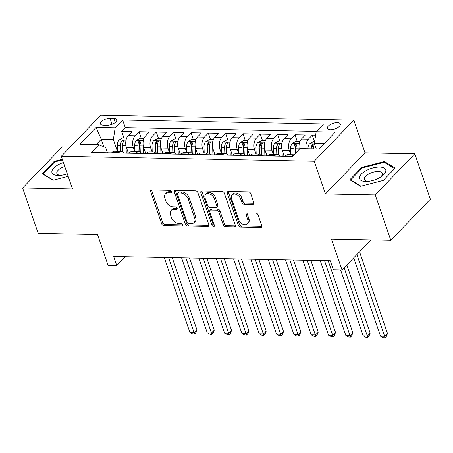<?xml version="1.0" encoding="UTF-8"?>
<svg xmlns="http://www.w3.org/2000/svg" width="453" height="453" viewBox="0 0 453 453"><rect width="100%" height="100%" fill="white"/><g stroke="black" fill="none" stroke-linecap="round" stroke-linejoin="round"><path stroke-width="0.68" d="M171.466 191.591A1.461 1.008 -136.1 0 0 169.847 190.317L151.778 189.966A2.089 1.438 -136.1 0 0 150.883 190.3A2.089 1.438 -136.1 0 0 150.685 191.715L161.67 223.793A2.089 1.438 -136.1 0 0 163.98 225.605L182.049 225.962A1.461 1.008 -136.1 0 0 182.678 225.724A1.461 1.008 -136.1 0 0 182.814 224.733A1.461 1.008 -136.1 0 0 181.194 223.465L178.856 223.42A6.687 4.609 -136.1 0 1 171.461 217.61L170.549 214.937A6.687 4.609 -136.1 0 1 171.172 210.407A6.687 4.609 -136.1 0 1 174.037 209.343L176.376 209.388A1.461 1.008 -136.1 0 0 177.004 209.156A1.461 1.008 -136.1 0 0 177.14 208.165A1.461 1.008 -136.1 0 0 175.521 206.891L173.182 206.845A6.687 4.609 -136.1 0 1 165.787 201.036L164.875 198.363A6.687 4.609 -136.1 0 1 165.498 193.833A6.687 4.609 -136.1 0 1 168.363 192.768L170.702 192.814A1.461 1.008 -136.1 0 0 171.33 192.582A1.461 1.008 -136.1 0 0 171.466 191.591M337.27 122.661A6.812 2.95 -18.9 0 0 330.265 124.615A6.812 2.95 -18.9 0 0 327.406 128.42A6.812 2.95 -18.9 0 0 330.43 129.768A6.812 2.95 -18.9 0 0 337.434 127.814A6.812 2.95 -18.9 0 0 340.294 124.009A6.812 2.95 -18.9 0 0 337.27 122.661M252.768 204.422A2.089 1.438 -136.1 0 0 253.663 204.088A2.089 1.438 -136.1 0 0 253.861 202.672L250.781 193.674A2.089 1.438 -136.1 0 0 248.465 191.857L228.397 191.466A2.089 1.438 -136.1 0 0 227.502 191.8A2.089 1.438 -136.1 0 0 227.31 193.216L238.289 225.288A2.089 1.438 -136.1 0 0 240.6 227.106L260.668 227.497A2.089 1.438 -136.1 0 0 261.568 227.163A2.089 1.438 -136.1 0 0 261.76 225.747L258.04 214.881A2.089 1.438 -136.1 0 0 255.73 213.063L247.14 212.893A2.089 1.438 -136.1 0 0 246.245 213.227A2.089 1.438 -136.1 0 0 246.047 214.643L247.893 220.033A5.589 3.856 -136.1 0 1 247.372 223.822A5.589 3.856 -136.1 0 1 242.763 224.167A5.589 3.856 -136.1 0 1 238.793 219.858L231.562 198.742A5.589 3.856 -136.1 0 1 232.089 194.954A5.589 3.856 -136.1 0 1 236.698 194.609A5.589 3.856 -136.1 0 1 240.662 198.918L241.868 202.44A2.089 1.438 -136.1 0 0 244.178 204.252L252.768 204.422L253.839 203.312A2.089 1.438 -136.1 0 0 253.963 203.306M70.17 147.066L62.197 146.908L22.65 188.006L38.188 233.397L97.537 234.558L108.103 265.418L116.766 265.588L113.658 256.511L330.254 260.752L333.363 269.829L342.026 269.999L370.979 239.909M375.265 194.909L414.812 153.805L364.993 152.831L325.447 193.935L375.265 194.909L390.803 240.294L331.46 239.133L342.026 269.999M325.447 193.935L314.257 161.251L61.28 156.302L100.821 115.204L353.804 120.153L314.257 161.251M22.65 188.006L72.469 188.986L61.28 156.302M197.882 192.638A2.089 1.438 -136.1 0 0 195.571 190.821L175.504 190.43A2.089 1.438 -136.1 0 0 174.609 190.764A2.089 1.438 -136.1 0 0 174.411 192.18L185.396 224.258A2.089 1.438 -136.1 0 0 187.706 226.07L207.774 226.466A2.089 1.438 -136.1 0 0 208.669 226.132A2.089 1.438 -136.1 0 0 208.867 224.716L197.882 192.638M201.947 190.945L222.021 191.342A2.089 1.438 -136.1 0 1 224.331 193.154L235.311 225.232A2.089 1.438 -136.1 0 1 235.118 226.647A2.089 1.438 -136.1 0 1 234.224 226.981L225.634 226.811A2.089 1.438 -136.1 0 1 223.323 224.999L218.867 211.987A2.089 1.438 -136.1 0 0 216.557 210.175L210.86 210.062A2.089 1.438 -136.1 0 0 209.966 210.396A2.089 1.438 -136.1 0 0 209.767 211.811L214.405 225.356A1.461 1.008 -136.1 0 1 214.269 226.347A1.461 1.008 -136.1 0 1 213.063 226.438A1.461 1.008 -136.1 0 1 212.027 225.305L200.86 192.695A2.089 1.438 -136.1 0 1 201.053 191.279A2.089 1.438 -136.1 0 1 201.947 190.945M414.812 153.805L430.35 199.195L390.803 240.294M315.639 135.187L312.281 135.119L314.518 141.659M306.075 148.76A8.516 4.943 -88.9 0 1 308.38 139.173L301.449 139.037L305.35 134.983L294.954 134.779L297.191 141.319M290.696 154.728L289.263 150.543A8.516 4.943 -88.9 0 1 291.053 138.833L284.122 138.697L288.023 134.643L277.627 134.439L279.863 140.979M273.369 154.388L271.936 150.203A8.516 4.943 -88.9 0 1 273.725 138.499L266.794 138.363L270.696 134.309L260.299 134.105L262.536 140.64M256.041 154.048L254.609 149.864A8.516 4.943 -88.9 0 1 256.398 138.159L249.467 138.023L253.369 133.969L242.967 133.765L245.209 140.3M238.714 153.709L237.281 149.524A8.516 4.943 -88.9 0 1 239.071 137.82L232.14 137.684L236.036 133.629L225.639 133.425L227.882 139.96M221.387 153.374L219.954 149.184A8.516 4.943 -88.9 0 1 221.738 137.48L214.807 137.344L218.708 133.29L208.312 133.086L210.554 139.62M204.06 153.035L202.627 148.844A8.516 4.943 -88.9 0 1 204.411 137.14L197.48 137.004L201.381 132.95L190.985 132.746L193.227 139.281M186.732 152.695L185.294 148.505A8.516 4.943 -88.9 0 1 187.083 136.8L180.152 136.664L184.054 132.61L173.658 132.406L175.9 138.946M169.405 152.355L167.967 148.165A8.516 4.943 -88.9 0 1 169.756 136.461L162.825 136.325L166.727 132.27L156.33 132.066L158.567 138.607M152.078 152.015L150.639 147.831A8.516 4.943 -88.9 0 1 152.429 136.121L145.498 135.991L149.399 131.931L139.003 131.732L135.102 135.787A8.516 4.943 91.1 0 0 133.312 147.491L134.751 151.676M141.24 138.267L139.003 131.732M284.122 138.697A8.516 4.943 91.1 0 0 282.332 150.407L284.331 156.257M266.794 138.363A8.516 4.943 91.1 0 0 265.005 150.068L267.004 155.917M249.467 138.023A8.516 4.943 91.1 0 0 247.678 149.728L249.677 155.577M232.14 137.684A8.516 4.943 91.1 0 0 230.351 149.388L232.349 155.237M214.807 137.344A8.516 4.943 91.1 0 0 213.023 149.048L215.022 154.898M197.48 137.004A8.516 4.943 91.1 0 0 195.696 148.709L197.695 154.558M180.152 136.664A8.516 4.943 91.1 0 0 178.363 148.369L180.368 154.218M162.825 136.325A8.516 4.943 91.1 0 0 161.036 148.035L163.04 153.878M145.498 135.991A8.516 4.943 91.1 0 0 143.709 147.695L145.713 153.544M103.375 125.215L107.185 125.288A6.597 2.854 -18.9 0 0 113.969 123.392A6.597 2.854 -18.9 0 0 116.744 119.705A6.597 2.854 -18.9 0 0 113.811 118.403L110 118.324A6.597 2.854 -18.9 0 0 103.216 120.221A6.597 2.854 -18.9 0 0 100.447 123.907A6.597 2.854 -18.9 0 0 103.375 125.215M324.138 143.646L314.376 143.459L316.166 131.755L323.646 123.975L122.644 120.045L115.164 127.82L113.375 139.524L117.418 151.336M316.166 131.755L335.226 132.123L318.98 149.009L299.92 148.635L292.434 156.415L91.438 152.48L98.918 144.705L79.858 144.331L96.104 127.446L115.164 127.82M316.494 131.41L125.255 127.672L121.676 131.393L132.072 131.597L128.171 135.651A8.516 4.943 91.1 0 0 126.381 147.355L128.386 153.205M124.405 153.125A8.516 4.943 91.1 0 0 121.512 151.415A8.516 4.943 91.1 0 0 118.856 152.667L118.527 153.012M121.512 151.415L114.581 151.285A8.516 4.943 91.1 0 0 111.925 152.531L111.597 152.876M291.806 156.398L292.134 156.059A8.516 4.943 -88.9 0 1 293.85 154.943M293.997 154.79L287.853 154.671A8.516 4.943 91.1 0 0 285.203 155.923L284.875 156.262M274.478 156.059L274.807 155.719A8.516 4.943 -88.9 0 1 277.457 154.467A8.516 4.943 -88.9 0 1 280.35 156.177M277.457 154.467L270.526 154.331A8.516 4.943 91.1 0 0 267.876 155.583L267.547 155.928M257.151 155.724L257.48 155.379A8.516 4.943 -88.9 0 1 260.13 154.128A8.516 4.943 -88.9 0 1 263.023 155.838M260.13 154.128L253.199 153.992A8.516 4.943 91.1 0 0 250.549 155.243L250.22 155.589M239.824 155.385L240.152 155.039A8.516 4.943 -88.9 0 1 242.802 153.794A8.516 4.943 -88.9 0 1 245.696 155.498M242.802 153.794L235.871 153.658A8.516 4.943 91.1 0 0 233.221 154.903L232.893 155.249M222.491 155.045L222.825 154.705A8.516 4.943 -88.9 0 1 225.475 153.454A8.516 4.943 -88.9 0 1 228.369 155.158M225.475 153.454L218.544 153.318A8.516 4.943 91.1 0 0 215.894 154.569L215.56 154.909M205.164 154.705L205.492 154.365A8.516 4.943 -88.9 0 1 208.148 153.114A8.516 4.943 -88.9 0 1 211.041 154.818M208.148 153.114L201.217 152.978A8.516 4.943 91.1 0 0 198.561 154.23L198.233 154.569M187.836 154.365L188.165 154.026A8.516 4.943 -88.9 0 1 190.821 152.774A8.516 4.943 -88.9 0 1 193.714 154.479M190.821 152.774L183.89 152.638A8.516 4.943 91.1 0 0 181.234 153.89L180.906 154.23M170.509 154.026L170.838 153.686A8.516 4.943 -88.9 0 1 173.493 152.435A8.516 4.943 -88.9 0 1 176.387 154.145M173.493 152.435L166.562 152.299A8.516 4.943 91.1 0 0 163.907 153.55L163.578 153.89M153.182 153.686L153.51 153.346A8.516 4.943 -88.9 0 1 156.166 152.095A8.516 4.943 -88.9 0 1 159.06 153.805M156.166 152.095L149.235 151.959A8.516 4.943 91.1 0 0 146.579 153.21L146.251 153.55M135.855 153.352L136.183 153.006A8.516 4.943 -88.9 0 1 138.839 151.755A8.516 4.943 -88.9 0 1 141.732 153.465M138.839 151.755L131.908 151.619A8.516 4.943 91.1 0 0 129.252 152.871L128.924 153.216M152.429 136.121L156.33 132.066M169.756 136.461L173.658 132.406M187.083 136.8L190.985 132.746M204.411 137.14L208.312 133.086M221.738 137.48L225.639 133.425M239.071 137.82L242.967 133.765M256.398 138.159L260.299 134.105M273.725 138.499L277.627 134.439M291.053 138.833L294.954 134.779M308.38 139.173L312.281 135.119M314.376 143.459L316.256 148.958M113.375 139.524L101.246 139.286L96.087 144.649M103.799 146.738L101.246 139.286L96.104 127.446M107.486 152.797L105.679 147.525L98.918 144.705M364.993 152.831L353.804 120.153M116.766 265.588L125.283 256.738M123.912 137.927L121.676 131.393M125.255 127.672L122.644 120.045M301.449 139.037A8.516 4.943 91.1 0 0 299.269 149.309M62.299 159.286L54.184 161.381L42.271 173.759L53.041 180.277L68.148 176.37M395.186 168.057L384.421 161.54L361.743 167.4L349.835 179.779L360.605 186.296L383.278 180.43L395.186 168.057M54.445 162.151L54.184 161.381M362.009 168.171L361.743 167.4M384.807 162.672L384.421 161.54M171.5 191.698L169.433 191.659A6.687 4.609 -136.1 0 0 166.568 192.723L165.498 193.833M171.172 210.407L172.242 209.297A6.687 4.609 -136.1 0 1 175.107 208.233L177.174 208.272M151.647 189.966A2.089 1.438 -136.1 0 0 151.755 190.605L162.735 222.678A2.089 1.438 -136.1 0 0 165.045 224.495L182.848 224.847M175.373 190.43A2.089 1.438 -136.1 0 0 175.481 191.07L186.46 223.142A2.089 1.438 -136.1 0 0 188.776 224.96L208.844 225.351A2.089 1.438 -136.1 0 0 208.969 225.351M178.227 192.961A1.461 1.008 -136.1 0 0 177.599 193.193A1.461 1.008 -136.1 0 0 177.463 194.184L187.106 222.344A1.461 1.008 -136.1 0 0 188.72 223.612L191.189 223.663A6.687 4.609 -136.1 0 0 194.054 222.593A6.687 4.609 -136.1 0 0 194.677 218.063L188.091 198.816A6.687 4.609 -136.1 0 0 180.696 193.012L178.227 192.961L179.297 191.851A1.461 1.008 -136.1 0 0 178.669 192.083L177.599 193.193M194.054 222.593L195.124 221.483A6.687 4.609 -136.1 0 0 195.747 216.953L194.677 218.063M179.297 191.851L181.761 191.896A6.687 4.609 -136.1 0 1 189.156 197.706L195.747 216.953M209.966 210.396L211.036 209.286A2.089 1.438 -136.1 0 1 211.93 208.952L217.627 209.06A2.089 1.438 -136.1 0 1 219.937 210.877L224.394 223.884A2.089 1.438 -136.1 0 0 226.704 225.702L235.294 225.871A2.089 1.438 -136.1 0 0 235.418 225.866M201.823 190.951A2.089 1.438 -136.1 0 0 201.93 191.585L213.091 224.195A1.461 1.008 -136.1 0 0 214.428 225.43M214.246 198.488A5.589 3.856 -136.1 0 0 210.277 194.178A5.589 3.856 -136.1 0 0 205.668 194.524A5.589 3.856 -136.1 0 0 205.147 198.312L207.695 205.753A2.089 1.438 -136.1 0 0 210.005 207.565L215.702 207.678A2.089 1.438 -136.1 0 0 216.596 207.344A2.089 1.438 -136.1 0 0 216.794 205.928L214.246 198.488L215.317 197.378A5.589 3.856 -136.1 0 0 211.347 193.069A5.589 3.856 -136.1 0 0 206.738 193.414L205.668 194.524M216.596 207.344L217.666 206.234A2.089 1.438 -136.1 0 0 217.865 204.818L216.794 205.928M215.317 197.378L217.865 204.818M232.089 194.954L233.153 193.844A5.589 3.856 -136.1 0 1 237.763 193.499A5.589 3.856 -136.1 0 1 241.732 197.808L242.938 201.325A2.089 1.438 -136.1 0 0 245.249 203.142L253.839 203.312M247.372 223.822L248.442 222.712A5.589 3.856 -136.1 0 0 248.963 218.924L247.893 220.033M247.01 212.899A2.089 1.438 -136.1 0 0 247.117 213.533L248.963 218.924M228.272 191.466A2.089 1.438 -136.1 0 0 228.374 192.1L239.36 224.178A2.089 1.438 -136.1 0 0 241.67 225.996L261.738 226.387A2.089 1.438 -136.1 0 0 261.868 226.387M126.693 137.984L122.791 137.905L118.924 140.096A5.64 3.273 91.1 0 0 117.355 145.317L117.565 151.342M126.042 146.132L126.291 153.165M127.848 151.63L127.905 153.193M164.241 257.502L189.915 332.479L194.246 332.564L196.919 329.79L172.225 257.661M122.95 151.823L122.723 145.424A5.64 3.273 -88.9 0 1 123.573 141.257L123.68 140.657L122.984 140.362L121.489 141.217A5.64 3.273 91.1 0 0 120.645 145.385L120.86 151.404M122.48 151.602L122.248 145.153A2.871 1.67 -88.9 0 1 122.384 143.828L121.489 141.217M196.919 329.79L195.622 332.955L194.558 334.065L168.573 257.587M194.558 334.065L192.825 334.031L189.915 332.479M63.403 162.508A13.833 5.985 -18.9 0 0 52.14 170.458A13.833 5.985 -18.9 0 0 58.126 175.481A13.833 5.985 -18.9 0 0 59.417 175.464A13.833 5.985 -18.9 0 0 67.282 173.833M64.751 166.444A9.473 4.1 -18.9 0 0 56.846 173.482A9.473 4.1 -18.9 0 0 60.832 175.351M53.409 180.181L43.103 173.941L54.643 161.948L62.514 159.915M43.239 174.348L43.103 173.941M366.358 170.481A13.833 5.985 -18.9 0 0 359.41 178.046A13.833 5.985 -18.9 0 0 366.975 181.477A13.833 5.985 -18.9 0 0 378.918 178.08A13.833 5.985 -18.9 0 0 381.522 176.5A13.833 5.985 -18.9 0 0 383.442 167.723A13.833 5.985 -18.9 0 0 366.358 170.481M380.327 177.276A9.473 4.1 -18.9 0 0 382.332 173.357A9.473 4.1 -18.9 0 0 369.07 173.827A9.473 4.1 -18.9 0 0 364.41 179.496A9.473 4.1 -18.9 0 0 368.397 181.364M394.62 168.641L383.204 180.453M360.973 186.2L350.667 179.96L362.202 167.967L384.178 162.287L394.608 168.601M350.803 180.362L350.667 179.96M144.02 138.318L140.119 138.244L136.251 140.436A5.64 3.273 91.1 0 0 134.683 145.656L134.892 151.681M143.369 146.472L143.618 153.499M145.175 151.97L145.232 153.533M181.574 257.842L207.242 332.819L211.574 332.904L214.246 330.129L189.552 257.995M140.277 152.157L140.051 145.764A5.64 3.273 -88.9 0 1 140.9 141.596L141.008 140.996L140.317 140.702L138.816 141.557A5.64 3.273 91.1 0 0 137.972 145.719L138.188 151.744M139.807 151.942L139.575 145.492A2.871 1.67 -88.9 0 1 139.711 144.167L138.816 141.557M214.246 330.129L212.955 333.295L211.885 334.405L185.906 257.927M211.885 334.405L210.152 334.371L207.242 332.819M161.347 138.658L157.446 138.584L153.578 140.77A5.64 3.273 91.1 0 0 152.01 145.996L152.225 152.021M160.696 146.812L160.945 153.839M162.502 152.31L162.559 153.873M198.901 258.182L224.569 333.159L228.901 333.244L231.574 330.469L206.879 258.335M157.61 152.497L157.378 146.104A5.64 3.273 -88.9 0 1 158.227 141.936L158.335 141.336L157.644 141.036L156.143 141.891A5.64 3.273 91.1 0 0 155.3 146.059L155.515 152.083M157.134 152.282L156.902 145.832A2.871 1.67 -88.9 0 1 157.038 144.507L156.143 141.891M231.574 330.469L230.283 333.635L229.212 334.744L203.233 258.267M229.212 334.744L227.48 334.71L224.569 333.159M178.675 138.997L174.779 138.924L170.906 141.109A5.64 3.273 91.1 0 0 169.337 146.336L169.552 152.355M178.023 147.151L178.272 154.179M179.83 152.65L179.886 154.213M216.228 258.521L241.896 333.499L246.228 333.584L248.901 330.803L224.207 258.674M174.937 152.837L174.705 146.438A5.64 3.273 -88.9 0 1 175.554 142.27L175.662 141.676L174.971 141.376L173.471 142.231A5.64 3.273 91.1 0 0 172.627 146.398L172.842 152.423M174.462 152.621L174.235 146.172A2.871 1.67 -88.9 0 1 174.365 144.847L173.471 142.231M248.901 330.803L247.61 333.974L246.54 335.084L220.56 258.606M246.54 335.084L244.807 335.05L241.896 333.499M196.002 139.337L192.106 139.264L188.233 141.449A5.64 3.273 91.1 0 0 186.664 146.676L186.879 152.695M195.351 147.491L195.6 154.518M197.157 152.989L197.214 154.552M233.555 258.861L259.224 333.838L263.555 333.923L266.228 331.143L241.534 259.014M192.265 153.176L192.032 146.778A5.64 3.273 -88.9 0 1 192.882 142.61L192.989 142.01L192.299 141.715L190.798 142.57A5.64 3.273 91.1 0 0 189.954 146.738L190.169 152.763M191.789 152.961L191.562 146.506A2.871 1.67 -88.9 0 1 191.693 145.181L190.798 142.57M266.228 331.143L264.937 334.314L263.867 335.424L237.887 258.94M263.867 335.424L262.134 335.39L259.224 333.838M213.329 139.677L209.433 139.598L205.56 141.789A5.64 3.273 91.1 0 0 203.992 147.015L204.207 153.035M212.678 147.831L212.927 154.858M214.484 153.329L214.541 154.886M250.883 259.195L276.551 334.178L280.883 334.263L283.555 331.483L258.861 259.354M209.592 153.516L209.365 147.117A5.64 3.273 -88.9 0 1 210.209 142.95L210.322 142.35L209.626 142.055L208.131 142.91A5.64 3.273 91.1 0 0 207.281 147.078L207.497 153.103M209.116 153.301L208.89 146.846A2.871 1.67 -88.9 0 1 209.02 145.521L208.131 142.91M283.555 331.483L282.264 334.654L281.194 335.764L255.215 259.28M281.194 335.764L279.461 335.73L276.551 334.178M230.656 140.017L226.76 139.937L222.887 142.129A5.64 3.273 91.1 0 0 221.319 147.35L221.534 153.374M230.005 148.165L230.254 155.198M231.811 153.669L231.868 155.226M268.21 259.535L293.878 334.512L298.21 334.597L300.883 331.822L276.188 259.694M226.919 153.856L226.693 147.457A5.64 3.273 -88.9 0 1 227.536 143.29L227.649 142.689L226.953 142.395L225.458 143.25A5.64 3.273 91.1 0 0 224.609 147.418L224.824 153.437M226.443 153.635L226.217 147.185A2.871 1.67 -88.9 0 1 226.353 145.86L225.458 143.25M300.883 331.822L299.592 334.988L298.521 336.103L272.542 259.62M298.521 336.103L296.789 336.069L293.878 334.512M247.984 140.356L244.088 140.277L240.215 142.469A5.64 3.273 91.1 0 0 238.646 147.689L238.861 153.714M247.332 148.505L247.581 155.538M249.139 154.003L249.195 155.566M285.537 259.875L311.205 334.852L315.537 334.937L318.21 332.162L293.516 260.033M244.246 154.196L244.02 147.797A5.64 3.273 -88.9 0 1 244.863 143.629L244.977 143.029L244.28 142.735L242.785 143.59A5.64 3.273 91.1 0 0 241.936 147.757L242.151 153.777M243.771 153.975L243.544 147.525A2.871 1.67 -88.9 0 1 243.68 146.2L242.785 143.59M318.21 332.162L316.919 335.328L315.849 336.437L289.869 259.96M315.849 336.437L314.116 336.403L311.205 334.852M265.311 140.696L261.415 140.617L257.542 142.808A5.64 3.273 91.1 0 0 255.973 148.029L256.188 154.054M264.66 148.844L264.909 155.872M266.466 154.343L266.523 155.906M302.864 260.215L328.533 335.192L332.864 335.277L335.537 332.502L310.843 260.373M261.574 154.53L261.347 148.137A5.64 3.273 -88.9 0 1 262.191 143.969L262.304 143.369L261.608 143.074L260.113 143.929A5.64 3.273 91.1 0 0 259.263 148.097L259.478 154.116M261.098 154.314L260.871 147.865A2.871 1.67 -88.9 0 1 261.007 146.54L260.113 143.929M335.537 332.502L334.246 335.667L333.176 336.777L307.196 260.299M333.176 336.777L331.443 336.743L328.533 335.192M282.638 141.03L278.742 140.957L274.869 143.142A5.64 3.273 91.1 0 0 273.301 148.369L273.516 154.394M281.987 149.184L282.236 156.211M283.793 154.683L283.85 156.245M320.192 260.554L345.86 335.531L350.192 335.616L352.864 332.842L328.17 260.707M278.901 154.869L278.674 148.476A5.64 3.273 -88.9 0 1 279.518 144.309L279.631 143.709L278.935 143.408L277.44 144.264A5.64 3.273 91.1 0 0 276.59 148.431L276.806 154.456M278.425 154.654L278.199 148.205A2.871 1.67 -88.9 0 1 278.335 146.88L277.44 144.264M352.864 332.842L351.573 336.007L350.503 337.117L324.524 260.639M350.503 337.117L348.77 337.083L345.86 335.531M299.965 141.37L296.069 141.296L292.196 143.482A5.64 3.273 91.1 0 0 290.628 148.709L290.843 154.733M340.628 269.971L363.187 335.871L367.519 335.956L370.192 333.176L346.845 264.988M296.132 152.57L296.002 148.811A5.64 3.273 -88.9 0 1 296.845 144.643L296.958 144.048L296.262 143.748L294.767 144.603A5.64 3.273 91.1 0 0 293.923 148.771L294.127 154.654M295.684 153.035L295.526 148.544A2.871 1.67 -88.9 0 1 295.662 147.219L294.767 144.603M370.192 333.176L368.901 336.347L367.83 337.457L344.172 267.763M367.83 337.457L366.098 337.423L363.187 335.871M314.648 141.659L313.397 141.636L309.524 143.822A5.64 3.273 91.1 0 0 307.949 148.794M353.697 257.87L380.514 336.211L384.846 336.296L387.519 333.516L359.54 251.794M312.853 148.89L312.853 148.878A2.871 1.67 -88.9 0 1 312.989 147.559L312.094 144.943A5.64 3.273 91.1 0 0 311.245 148.856M313.323 148.901A5.64 3.273 -88.9 0 1 314.172 144.983L314.286 144.382L313.589 144.088L312.094 144.943M387.519 333.516L386.228 336.687L385.158 337.796L356.868 254.569M385.158 337.796L383.425 337.762L380.514 336.211M289.263 150.543L282.332 150.407M271.936 150.203L265.005 150.068M254.609 149.864L247.678 149.728M237.281 149.524L230.351 149.388M219.954 149.184L213.023 149.048M202.627 148.844L195.696 148.709M185.294 148.505L178.363 148.369M167.967 148.165L161.036 148.035M150.639 147.831L143.709 147.695M133.312 147.491L126.381 147.355M118.856 152.667L111.925 152.531M292.134 156.059L285.203 155.923M274.807 155.719L267.876 155.583M257.48 155.379L250.549 155.243M240.152 155.039L233.221 154.903M222.825 154.705L215.894 154.569M205.492 154.365L198.561 154.23M188.165 154.026L181.234 153.89M170.838 153.686L163.907 153.55M153.51 153.346L146.579 153.21M136.183 153.006L129.252 152.871M135.102 135.787L128.171 135.651M112.05 124.315L110 118.324M115.226 122.537L113.811 118.403M169.433 191.659L168.363 192.768M177.214 208.516L176.376 209.388M175.107 208.233L174.037 209.343M182.887 225.09L182.049 225.962M165.045 224.495L163.98 225.605M162.735 222.678L161.67 223.793M151.755 190.605L150.685 191.715M171.54 191.947L170.702 192.814M208.844 225.351L207.774 226.466M188.776 224.96L187.706 226.07M186.46 223.142L185.396 224.258M175.481 191.07L174.411 192.18M189.156 197.706L188.091 198.816M181.761 191.896L180.696 193.012M235.294 225.871L234.224 226.981M226.704 225.702L225.634 226.811M224.394 223.884L223.323 224.999M219.937 210.877L218.867 211.987M217.627 209.06L216.557 210.175M211.93 208.952L210.86 210.062M213.091 224.195L212.027 225.305M201.93 191.585L200.86 192.695M245.249 203.142L244.178 204.252M242.938 201.325L241.868 202.44M241.732 197.808L240.662 198.918M247.117 213.533L246.047 214.643M261.738 226.387L260.668 227.497M241.67 225.996L240.6 227.106M239.36 224.178L238.289 225.288M228.374 192.1L227.31 193.216M126.013 140.175L119.02 140.039M120.645 145.385L117.355 145.317M125.911 145.487L122.723 145.424M143.341 140.515L136.347 140.379M137.972 145.719L134.683 145.656M143.239 145.826L140.051 145.764M160.668 140.855L153.675 140.719M155.3 146.059L152.01 145.996M160.566 146.166L157.378 146.104M177.995 141.194L171.002 141.053M172.627 146.398L169.337 146.336M177.893 146.5L174.705 146.438M195.322 141.529L188.329 141.393M189.954 146.738L186.664 146.676M195.22 146.84L192.032 146.778M212.65 141.868L205.656 141.732M207.281 147.078L203.992 147.015M212.548 147.18L209.365 147.117M229.977 142.208L222.984 142.072M224.609 147.418L221.319 147.35M229.875 147.519L226.693 147.457M247.304 142.548L240.311 142.412M241.936 147.757L238.646 147.689M247.202 147.859L244.02 147.797M264.631 142.888L257.638 142.752M259.263 148.097L255.973 148.029M264.535 148.199L261.347 148.137M281.959 143.227L274.965 143.091M276.59 148.431L273.301 148.369M281.862 148.539L278.674 148.476M299.286 143.567L292.293 143.431M293.923 148.771L290.628 148.709M299.19 148.873L296.002 148.811M314.512 143.861L309.62 143.765"/></g></svg>
